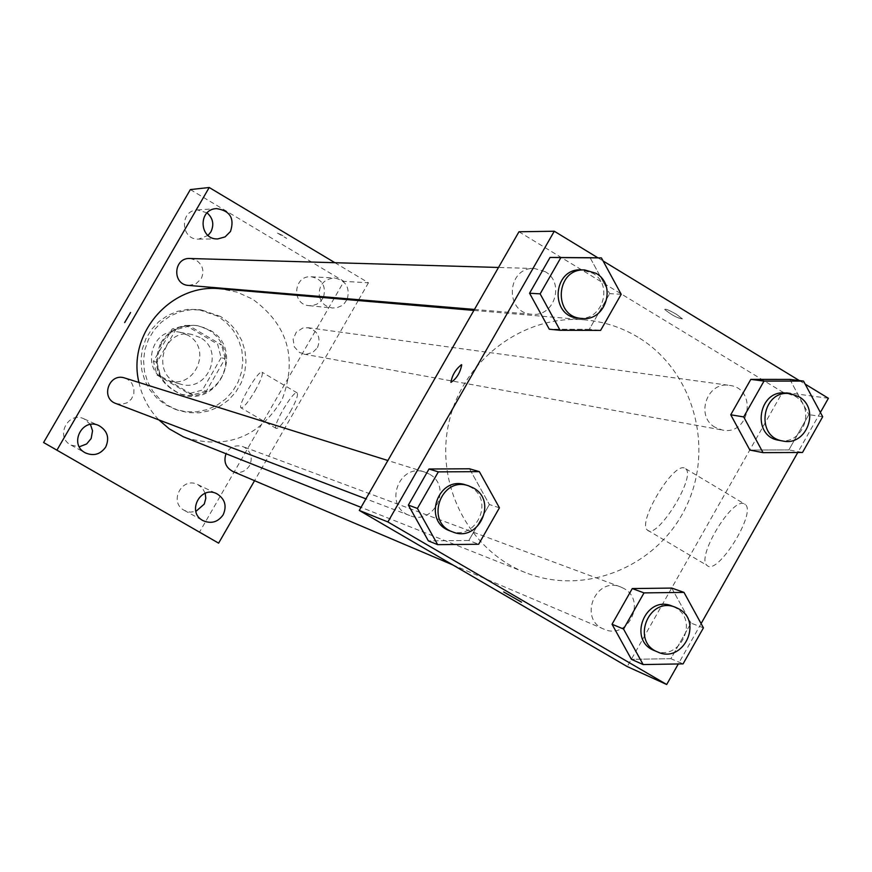 <?xml version="1.0" encoding="UTF-8"?>
<svg xmlns="http://www.w3.org/2000/svg" width="872" height="872" viewBox="0 0 872 872"><rect width="100%" height="100%" fill="white"/><g stroke="black" fill="none" stroke-linecap="round" stroke-linejoin="round"><path stroke-width="0.65" stroke-dasharray="4.36 3.27" d="M187.916 335.251L179.937 332.276C150.573 325.605 139.291 373.488 168.547 380.628C195.045 389.653 212.681 348.299 187.916 335.251M200.07 337.508L191.905 334.467C161.832 327.632 150.267 376.704 180.221 384.018C207.362 393.25 225.423 350.882 200.07 337.508M221.117 357.738L202.468 390.035L188.962 393.686L156.971 375.004L153.418 361.357L172.166 328.973L185.692 325.354L217.597 344.124L221.117 357.738L225.14 358.61L206.337 391.147L202.468 390.035M153.418 361.357L156.927 362.262L175.817 329.627L172.166 328.973M185.692 325.354L189.453 325.986L221.597 344.898L217.597 344.124M189.453 325.986L175.817 329.627M156.927 362.262L160.502 376.006L156.971 375.004M206.337 391.147L192.745 394.831L160.502 376.006M225.14 358.61L221.597 344.898M160.873 342.707C169.397 329.562 181.354 323.85 196.767 325.572L204.615 327.828L211.733 331.872L217.706 337.475L222.218 344.32L225.031 352.048L225.99 360.234L225.031 368.431L222.229 376.181L217.717 383.07L211.754 388.738L204.648 392.847L196.81 395.19L188.635 395.637L180.602 394.144C157.843 383.418 151.27 366.273 160.873 342.707M161.767 342.903C152.142 366.502 158.737 383.68 181.529 394.438C219.308 408.074 245.217 348.833 209.727 330.063L197.726 325.725C182.292 324.002 170.302 329.725 161.767 342.903M192.745 394.831L188.962 393.686M217.76 316.176L198.674 309.604L188.014 309.353L177.517 311.348L167.642 315.5L158.835 321.648L151.477 329.507L145.897 338.739L142.343 348.942L140.97 359.646L141.842 370.404L144.916 380.726L150.049 390.155L157.025 398.286L165.527 404.75L175.174 409.284L185.616 411.693L196.32 411.835L206.817 409.72L216.659 405.447L225.401 399.202L232.671 391.256L238.143 381.969L241.577 371.745L242.841 361.03L241.849 350.293L238.666 340.015L233.434 330.63L226.36 322.564L217.76 316.176M220.78 316.591L201.585 309.985L190.859 309.734L180.308 311.74L170.378 315.915L161.516 322.095L154.126 330.008L148.513 339.295L144.937 349.552L143.553 360.321L144.425 371.134L147.521 381.522L152.687 391.005L159.696 399.18L168.252 405.687L177.953 410.243L188.45 412.663L199.208 412.816L209.77 410.69L219.668 406.385L228.464 400.095L235.767 392.106L241.272 382.764L244.738 372.486L245.991 361.706L245.01 350.915L241.806 340.571L236.541 331.131L229.423 323.022L220.78 316.591M205.203 493.258L202.391 488.124L197.77 484.57C181.91 476.123 168.329 502.468 184.439 510.458L190.031 512.147L195.84 511.439M323.61 296.763C326.172 285.809 322.051 279.138 311.239 276.762C293.428 275.094 291.172 304.601 309.026 305.658L312.503 305.582L316.907 304.143L320.634 301.363L323.261 297.57M207.1 212.877L197.377 209.934C179.338 210.435 180.58 240.051 198.587 239.124L208.026 235.429M90.437 424.446L84.104 418.887C67.94 410.756 54.74 437.21 71.024 445.134L79.297 446.802M190.336 189.595L343.95 281.373L199.492 532.171M319.566 297.254L321.735 301.821L324.286 304.611L327.447 306.65L332.254 308.001L337.039 307.685L341.475 305.821L344.287 303.532L347.012 299.587M347.383 298.758C350.032 287.389 345.759 280.468 334.554 278.005C323.588 279.084 318.52 285.209 319.348 296.404M334.924 262.712L368.453 282.779L343.95 281.373M368.453 282.779L358.719 299.706M358.228 300.546L254.559 480.69M290.322 411.66C296.077 401.284 298.355 395.016 297.167 392.88C293.799 389.293 271.813 426.55 276.195 428.414C278.833 428.512 283.542 422.931 290.322 411.66M255.006 390.95C260.793 380.552 263.148 374.317 262.091 372.246C258.995 368.823 236.955 406.156 241.064 407.867C243.571 407.889 248.215 402.243 255.006 390.95M124.663 322.553L130.582 312.503M282.659 235.495L276.62 232.628L286.659 238.394L282.648 235.495M131.748 493.192L137.547 496.528L131.748 493.192M232.824 471.458C239.745 473.747 245.294 471.85 249.479 465.757C252.847 458.323 251.267 452.241 244.76 447.51L242.754 446.562C235.364 444.557 229.783 446.955 226.012 453.756M188.537 285.417L195.797 283.945L201.149 278.8C204.539 271.345 202.947 265.197 196.385 260.357L190.02 258.504M115.932 403.54L121.535 404.379L127.007 402.82L131.345 399.136L133.808 393.991L133.939 388.291L131.716 383.059L127.53 379.233L124.816 378.034M317.473 347.656C321.201 337.584 318.029 330.935 307.958 327.709L302.846 328.025L296.327 332.112L293.123 339.175L294.311 346.838L299.488 352.517L306.05 354.315L312.634 352.539L317.473 347.656M185.344 437.613C227.243 449.745 259.518 436.981 282.179 399.322C297.614 358.174 287.716 324.755 252.477 299.063L237.031 292.12L220.42 288.796M138.942 382.459C142.125 396.858 148.774 409.339 158.889 419.912M637.977 337.192C621.616 327.36 603.904 321.594 584.872 319.882C524.05 314.356 463.533 359.231 449.2 421.252C434.332 483.153 468.438 550.33 525.326 572.544C585.199 596.633 658.131 566.309 686.177 506.588C714.887 447.194 693.251 370.306 637.977 337.192M715.214 427.356C694.995 416.522 706.985 381.14 729.428 385.38C757.714 388.204 749.996 436.109 722.256 430.016L715.214 427.356M429.307 474.096L424.773 472.079C398.46 462.607 383.2 506.665 409.731 515.537C434.114 526.089 452.786 486.522 429.307 474.096M545.131 271.639L534.536 268.511C506.785 266.549 504.081 313.092 531.855 314.247C554.407 317.277 565.23 282.517 545.131 271.639M623.872 588.48L620.548 586.9C595.26 576.272 578.212 619.458 603.893 629.126C627.698 640.495 647.177 600.83 623.872 588.48M518.96 231.767L782.609 392.04L627.23 666.568M670.884 658.676L631.426 659.341L670.884 658.676L690.995 623.109L670.884 658.676L683.081 663.875M671.756 588.077L690.995 623.109L671.756 588.077M589.308 329.333L549.284 329.213L589.308 329.333L609.67 293.657L589.308 329.333L600.601 330.412M590.115 257.731L609.67 293.657L590.115 257.731M820.378 412.467L797.771 452.492M701.099 623.6L678.296 663.963M597.963 257.85L603.097 260.979M799.341 380.563L805.129 384.094M468.842 540.487L428.348 540.88L468.842 540.487L489.366 504.507L468.842 540.487L478.641 544.259M469.528 468.787L489.366 504.507L469.528 468.787M788.877 449.908L749.866 450.072L788.877 449.908L808.824 414.625L788.877 449.908L802.502 452.481M789.869 379.396L808.824 414.625L789.869 379.396M828.4 398.275L782.609 392.04M743.685 503.569C731.019 498.74 695.9 558.113 707.094 565.448C716.969 576.457 756.809 512.932 745.309 504.463L743.685 503.569M676.563 314.389C669.206 310.16 665.26 308.514 664.704 309.462C671.865 315.206 677.773 318.345 682.449 318.869L676.563 314.389C669.206 310.17 665.26 308.525 664.704 309.473C671.865 315.217 677.773 318.356 682.438 318.88L676.552 314.4M503.7 591.968L521.51 602.149M684.182 467.948C672.236 463.566 636.985 523.178 647.438 530.089C656.54 540.651 696.434 476.799 685.708 468.776L684.182 467.948M461.615 364.769L461.735 364.867C460.154 372.867 456.568 378.71 450.955 382.372M778.99 440.305C802.883 445.875 816.606 407.933 794.97 396.193L786.588 393.207M822.688 416.751L808.824 414.625M654.305 650.545C679.343 662.513 699.878 620.624 675.364 607.621L671.865 605.953M703.432 627.851L690.995 623.109M578.692 318.182C602.443 321.376 613.866 284.664 592.698 273.187L581.548 269.873M621.202 294.278L609.67 293.657M449.898 530.841C475.589 541.97 495.285 500.157 470.553 487.056L465.779 484.941M499.427 507.82L489.366 504.507M168.547 380.628L180.221 384.018M179.937 332.276L191.905 334.467M197.726 325.725L196.767 325.572M181.529 394.438L180.602 394.144M201.585 309.985L198.674 309.604M177.953 410.243L175.174 409.284M184.439 510.458L203.013 520.628M197.77 484.57L216.845 493.748M309.026 305.658L332.254 308.001M311.239 276.762L334.554 278.005M198.587 239.124L217.76 238.928M197.377 209.934L216.518 208.615M71.024 445.134L85.38 452.873M84.104 418.887L98.95 425.612M297.167 392.88L262.091 372.246M276.195 428.414L241.064 407.867M584.872 319.882L473.888 310.41M525.326 572.544L361.041 507.341M303.772 354.108L722.256 430.016M307.958 327.709L729.428 385.38M424.773 472.079L387.877 460.514M409.731 515.537L365.913 498.828M534.536 268.511L498.501 267.464M531.855 314.247L474.455 309.429M620.548 586.9L242.754 446.562M603.893 629.126L452.797 564.925M647.438 530.089L707.094 565.448M685.708 468.776L745.309 504.463"/><path stroke-width="1.31" d="M195.84 511.439L204.266 504.092L205.814 498.326L205.203 493.258M323.261 297.57L323.61 296.763M208.026 235.429L210.861 231.93C214.327 224.638 213.073 218.283 207.1 212.877M79.297 446.802L86.655 443.957L91.157 438.507L92.552 430.812L90.437 424.446M254.559 480.69L218.621 543.147L43.6 442.518L190.336 189.595L209.215 187.502L334.924 262.712M223.167 514.796C227.069 505.869 224.965 498.86 216.845 493.748C200.397 484.985 186.314 512.344 203.013 520.628C211.209 524.127 217.935 522.175 223.167 514.796M347.012 299.587L347.383 298.758M319.348 296.404L319.566 297.254M230.491 231.462C234.721 218.283 230.055 210.675 216.518 208.615C197.802 209.138 199.078 239.887 217.76 238.928L225.107 236.89L230.491 231.462M105.719 447.02C109.709 437.853 107.452 430.714 98.95 425.612C82.186 417.165 68.485 444.644 85.38 452.873C93.675 456.361 100.454 454.41 105.719 447.02M358.719 299.706L358.228 300.546M218.621 543.147L43.6 442.518M56.92 450.17L209.215 187.502M124.696 322.564L130.582 312.503L124.696 322.564M130.571 312.492L124.652 322.553M131.748 493.203L137.547 496.528L131.748 493.203M226.012 453.756C223.428 461.615 225.695 467.523 232.824 471.458L452.797 564.925M498.501 267.464L190.02 258.504C173.365 257.349 171.871 284.708 188.537 285.417L474.455 309.429M387.877 460.514L124.816 378.034C109.076 372.388 100.073 398.221 115.932 403.54L365.913 498.828M473.888 310.41L220.42 288.796C171.315 282.964 126.887 333.791 138.942 382.459M158.889 419.912L169.31 428.882L183.229 436.741L361.041 507.341M678.296 663.963L666.688 684.498L627.23 666.568L359.275 510.425L518.96 231.767L554.287 231.233L597.963 257.85M666.688 684.498L387.887 521.947L359.275 510.425M387.887 521.947L554.287 231.233M450.955 382.372L450.955 382.372C452.088 375.265 455.587 369.379 461.441 364.703L461.724 364.856C460.154 372.867 456.557 378.699 450.955 382.372C452.078 375.265 455.576 369.368 461.43 364.703L461.615 364.769M631.426 659.341L612.035 624.254L632.265 588.567L671.756 588.077L632.265 588.567L612.035 624.254L631.426 659.341L643.154 664.562L623.545 629.039L644.016 592.895L683.986 592.393L703.432 627.851L683.081 663.875L643.154 664.562M549.284 329.213L529.566 293.232L550.047 257.436L590.115 257.731L550.047 257.436L529.566 293.232L549.284 329.213L560.086 330.292L540.139 293.864L560.87 257.6L601.429 257.905L621.202 294.278L600.601 330.412L560.086 330.292M805.129 384.094L828.4 398.275L820.378 412.467M797.771 452.492L701.099 623.6M603.097 260.979L799.341 380.563M428.348 540.88L408.347 505.106L429.002 469.005L469.528 468.787L429.002 469.005L408.347 505.106L428.348 540.88L437.657 544.651L417.416 508.431L438.333 471.872L479.349 471.643L499.427 507.82L478.641 544.259L437.657 544.651M749.866 450.072L730.747 414.789L750.814 379.385L789.869 379.396L750.814 379.385L730.747 414.789L749.866 450.072L763.033 452.644L743.696 416.925L764.003 381.086L803.515 381.086L822.688 416.751L802.502 452.481L763.033 452.644M521.51 602.149L503.7 591.968M790.49 393.741L786.588 393.207C758.368 388.138 750.596 436.382 778.99 440.305L782.871 441.014C806.84 446.595 820.617 408.521 798.905 396.738L790.49 393.741C762.172 388.65 754.378 437.068 782.871 441.014M743.696 416.925L730.747 414.789M764.003 381.086L750.814 379.385M803.515 381.086L789.869 379.396M675.375 607.261L671.865 605.953C645.258 594.78 627.284 640.375 654.305 650.545L657.75 652.016C682.874 664.017 703.475 621.976 678.885 608.928L675.375 607.261C648.681 596.045 630.641 641.803 657.75 652.016M623.545 629.039L612.035 624.254M644.016 592.895L632.265 588.567M683.986 592.393L671.756 588.077M584.763 269.971L581.548 269.873C552.314 267.802 549.436 316.961 578.692 318.182L581.897 318.454C605.724 321.659 617.191 284.806 595.958 273.285L584.763 269.971C555.431 267.889 552.532 317.223 581.897 318.454M540.139 293.864L529.566 293.232M560.87 257.6L550.047 257.436M601.429 257.905L590.115 257.731M468.58 485.813L465.779 484.941C438.049 474.946 421.939 521.5 449.898 530.841L452.644 531.898C478.423 543.06 498.195 501.095 473.376 487.949L468.58 485.813C440.763 475.796 424.588 522.524 452.644 531.898M417.416 508.431L408.347 505.106M438.333 471.872L429.002 469.005M479.349 471.643L469.528 468.787"/></g></svg>
